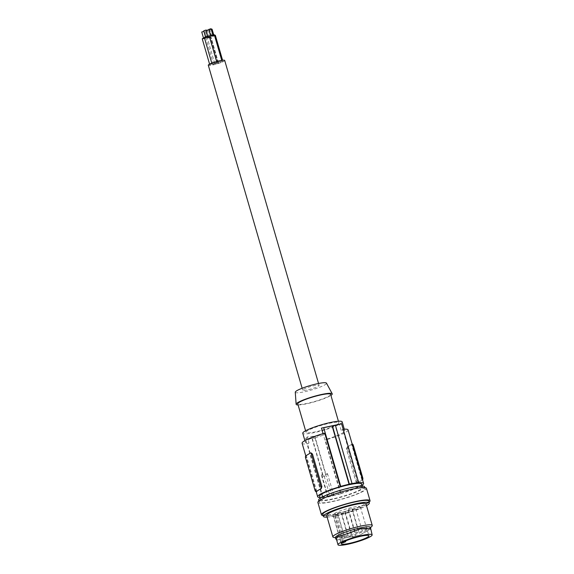 <?xml version="1.0" encoding="UTF-8"?>
<svg xmlns="http://www.w3.org/2000/svg" width="574" height="574" viewBox="0 0 574 574"><rect width="100%" height="100%" fill="white"/><g stroke="black" fill="none" stroke-linecap="round" stroke-linejoin="round"><path stroke-width="0.43" stroke-dasharray="2.87 2.15" d="M210.88 35.724L212.94 35.201L210.88 35.724M214.324 34.799A2.561 0.366 -16.2 0 1 214.102 35.036A2.561 0.366 -16.2 0 1 211.39 36.019A2.561 0.366 -16.2 0 1 209.402 36.227M203.727 38.379L205.786 37.855L203.727 38.379M204.437 37.87A2.561 0.366 -16.2 0 1 207.171 37.454A2.561 0.366 -16.2 0 1 206.949 37.683A2.561 0.366 -16.2 0 1 204.236 38.673A2.561 0.366 -16.2 0 1 202.249 38.881M303.424 389.344A8.545 1.213 -16.2 0 1 312.471 386.058A8.545 1.213 -16.2 0 1 319.101 385.362A8.545 1.213 -16.2 0 1 318.369 386.144A8.545 1.213 -16.2 0 1 309.314 389.43A8.545 1.213 -16.2 0 1 302.685 390.126A8.545 1.213 -16.2 0 1 303.424 389.344M224.699 60.442A8.545 1.213 -16.2 0 1 223.968 61.224A8.545 1.213 -16.2 0 1 214.92 64.51A8.545 1.213 -16.2 0 1 208.29 65.206M205.585 31.34L207.644 30.817L205.585 31.34M341.788 542.961A14.436 2.052 163.8 0 1 341.135 542.817L343.015 542.172M366.018 503.986A20.506 2.913 -16.2 0 1 365.954 504.41A20.506 2.913 -16.2 0 1 353.225 510.58A20.506 2.913 -16.2 0 1 326.635 515.43M327.123 517.109A23.929 3.394 163.8 0 0 354.373 510.731A23.929 3.394 163.8 0 0 366.506 505.665M371.844 526.329A20.506 2.913 -16.2 0 1 359.46 532.055A20.506 2.913 -16.2 0 1 334.219 537.494A20.506 2.913 -16.2 0 1 333.688 537.415M370.409 527.363A18.203 2.583 -16.2 0 1 370.043 528.137A18.203 2.583 -16.2 0 1 354.373 534.71A18.203 2.583 -16.2 0 1 336.651 538.053A18.203 2.583 -16.2 0 1 336.177 537.974A18.203 2.583 -16.2 0 1 335.453 537.522M336.278 538.649L337.239 540.084L345.921 537.816L359.64 535.248L369.096 529.895M337.132 540.069L336.601 539.933M212.064 29.181L209.905 29.805L211.218 29.26M206.009 30.049L203.985 30.709M205.836 37.066L207.896 36.542L205.836 37.066M210.019 64.64A2.561 0.366 -16.2 0 1 212.732 63.657A2.561 0.366 -16.2 0 1 214.726 63.441A2.561 0.366 -16.2 0 1 214.504 63.678A2.561 0.366 -16.2 0 1 211.792 64.668A2.561 0.366 -16.2 0 1 209.797 64.876A2.561 0.366 -16.2 0 1 210.019 64.64M212.129 63.334A2.561 0.366 -16.2 0 1 214.841 62.344A2.561 0.366 -16.2 0 1 216.828 62.136A2.561 0.366 -16.2 0 1 216.613 62.372A2.561 0.366 -16.2 0 1 213.894 63.355A2.561 0.366 -16.2 0 1 211.906 63.563A2.561 0.366 -16.2 0 1 212.129 63.334M213.765 64.101A2.561 0.366 -16.2 0 1 216.477 63.118A2.561 0.366 -16.2 0 1 218.464 62.91A2.561 0.366 -16.2 0 1 218.249 63.147A2.561 0.366 -16.2 0 1 215.53 64.13A2.561 0.366 -16.2 0 1 213.542 64.338A2.561 0.366 -16.2 0 1 213.765 64.101M214.848 63.176L218.299 62.301L214.848 63.176M218.185 62.466A2.561 0.366 -16.2 0 1 220.897 61.475A2.561 0.366 -16.2 0 1 222.884 61.267A2.561 0.366 -16.2 0 1 222.669 61.504A2.561 0.366 -16.2 0 1 219.95 62.487A2.561 0.366 -16.2 0 1 217.962 62.695A2.561 0.366 -16.2 0 1 218.185 62.466M217.173 61.985A2.561 0.366 -16.2 0 1 219.885 61.002A2.561 0.366 -16.2 0 1 221.88 60.794A2.561 0.366 -16.2 0 1 221.657 61.023A2.561 0.366 -16.2 0 1 218.938 62.014A2.561 0.366 -16.2 0 1 216.95 62.222A2.561 0.366 -16.2 0 1 217.173 61.985M337.512 539.919L346.1 537.723L359.64 535.248M368.73 529.989L359.496 535.212M350.542 536.145L348.325 536.554L350.542 536.145M341.135 542.817L333.343 515.115L337.713 514.046L345.534 540.966M342.513 542.99L334.721 515.294A14.185 2.016 163.8 0 0 347.177 512.84A14.185 2.016 163.8 0 0 359.073 508.234A14.185 2.016 163.8 0 0 360.293 506.928A14.185 2.016 163.8 0 0 349.279 508.09A14.185 2.016 163.8 0 0 334.262 513.543A14.185 2.016 163.8 0 0 333.049 514.842A14.185 2.016 163.8 0 0 333.343 515.115M344.457 542.33L336.436 514.706L334.721 515.294M209.28 36.14A2.561 0.366 -16.2 0 1 209.058 36.377A2.561 0.366 -16.2 0 1 206.346 37.36A2.561 0.366 -16.2 0 1 204.358 37.575M346.474 535.628L344.257 536.037L346.474 535.628M339.772 512.56L337.555 512.962L339.772 512.56M354.797 536.955L352.579 537.357L354.797 536.955M347.241 510.96L345.031 511.362L347.241 510.96M361.419 532.428L359.202 532.837L361.419 532.428M354.718 509.36L352.501 509.762L354.718 509.36M357.358 531.911L355.141 532.32L357.358 531.911M350.649 508.844L348.44 509.246L350.649 508.844M343.84 513.077L341.623 513.479L343.84 513.077M370.89 529.02L370.481 529.135M336.436 514.706L337.713 514.046M208.864 29.805L206.102 30.365M332.769 498.899A21.877 3.107 -16.2 0 1 320.601 499.559A21.877 3.107 -16.2 0 1 350.441 488.015A21.877 3.107 -16.2 0 1 362.61 487.355A21.877 3.107 -16.2 0 1 332.769 498.899M364.583 486.781A23.929 3.394 -16.2 0 1 349.652 494.479A23.929 3.394 -16.2 0 1 346.187 495.62A23.929 3.394 -16.2 0 1 318.627 500.133M317.881 502.465A25.292 3.588 163.8 0 0 347.012 497.694A25.292 3.588 163.8 0 0 349.882 496.761A25.292 3.588 163.8 0 0 366.463 488.352M323.105 515.552A25.292 3.588 163.8 0 0 353.469 509.109A25.292 3.588 163.8 0 0 369.06 502.2M211.053 28.7L209.029 29.36M322.782 514.433A23.929 3.394 163.8 0 0 350.341 509.92A23.929 3.394 163.8 0 0 353.806 508.779A23.929 3.394 163.8 0 0 368.738 501.08M207.472 37.841L209.532 37.317L207.472 37.841M211.892 36.198L213.951 35.674L211.892 36.198M206.209 38.114A2.561 0.366 -16.2 0 1 208.929 37.123A2.561 0.366 -16.2 0 1 210.916 36.915A2.561 0.366 -16.2 0 1 210.694 37.152A2.561 0.366 -16.2 0 1 207.982 38.135A2.561 0.366 -16.2 0 1 205.994 38.343A2.561 0.366 -16.2 0 1 206.209 38.114M215.336 35.272A2.561 0.366 -16.2 0 1 215.114 35.509A2.561 0.366 -16.2 0 1 212.402 36.499A2.561 0.366 -16.2 0 1 210.414 36.707A2.561 0.366 -16.2 0 1 210.629 36.471A2.561 0.366 -16.2 0 1 214.454 35.251M203.899 31.355L201.876 32.015M334.125 494.386A23.929 3.394 163.8 0 0 319.194 502.085A23.929 3.394 163.8 0 0 346.753 497.572A23.929 3.394 163.8 0 0 350.219 496.431A23.929 3.394 163.8 0 0 365.15 488.732A23.929 3.394 163.8 0 0 334.125 494.386M295.273 392.207A16.259 2.31 163.8 0 0 304.407 391.769A16.259 2.31 163.8 0 0 326.477 383.145M298.093 404.95A18.799 2.669 163.8 0 0 306.703 403.773A18.799 2.669 163.8 0 0 330.918 395.414M330.61 394.345A17.091 2.425 -16.2 0 1 307.384 403.35A17.091 2.425 -16.2 0 1 297.784 403.888M329.275 423.311A17.091 2.425 -16.2 0 1 338.868 422.78A17.091 2.425 -16.2 0 1 315.643 431.777A17.091 2.425 -16.2 0 1 306.042 432.315A17.091 2.425 -16.2 0 1 329.275 423.311M342.154 421.825A20.506 2.913 -16.2 0 1 314.279 432.624A20.506 2.913 -16.2 0 1 302.763 433.27M324.733 433.148L323.198 434.102A20.506 2.913 -16.2 0 0 305.39 442.303A20.506 2.913 -16.2 0 0 309.027 442.898L307.291 436.914L315.284 436.096L325.228 433.076A119.636 53.54 -102.1 0 0 323.471 435.121L340.526 493.812L340.978 493.532L325.429 440.014L326.965 439.06L325.228 433.076M323.198 434.102L323.062 433.635M321.462 428.111L324.195 427.522M302.103 443.257A23.929 3.394 163.8 0 0 307.492 443.853L309.027 442.898M307.291 436.914A119.636 53.54 -102.1 0 0 305.54 438.966L322.588 497.651L323.04 497.371L307.492 443.853M322.588 497.651A24.955 3.544 -16.2 0 0 327.689 496.876L321.311 474.92L322.215 476.528L324.202 476.198L326.204 475.674L327.489 473.6L325.867 474.167L315.269 437.668A119.636 53.54 -102.1 0 0 315.033 437.984L312.048 438.622A119.636 53.54 -102.1 0 1 312.278 438.306L305.54 438.966M321.311 474.92L322.882 474.813L322.796 475.631L325.788 474.992L325.867 474.167M322.796 475.631L312.048 438.622M322.882 474.813L312.278 438.306M327.689 496.876L328.17 497.019L322.215 476.528M361.634 483.99A21.877 3.107 -16.2 0 1 331.794 495.534A21.877 3.107 -16.2 0 1 319.618 496.194M328.17 497.019L333.86 495.556A24.955 3.544 163.8 0 0 340.526 493.812M362.022 485.31A23.929 3.394 -16.2 0 1 340.978 493.532M320.005 497.522A23.929 3.394 163.8 0 0 323.04 497.371M324.202 476.198L330.129 496.61M333.86 495.556L327.489 473.6M332.159 496.166L326.204 475.674M326.965 439.06A20.506 2.913 -16.2 0 0 344.773 430.859A20.506 2.913 -16.2 0 0 341.128 430.263L342.671 429.302A23.929 3.394 -16.2 0 1 343.187 429.259M348.059 429.904A23.929 3.394 -16.2 0 1 325.429 440.014M341.128 430.263L339.392 424.272A119.636 53.54 77.9 0 1 339.937 424.15M358.219 482.82L342.671 429.302M352.049 483.609L335.123 425.334M310.297 453.051L310.886 452.922A23.929 3.394 163.8 0 0 308.044 454.443A23.929 3.394 163.8 0 0 306.387 455.72L316.769 491.459M337.742 424.624L339.392 424.272M352.142 444.089L351.553 444.219A23.929 3.394 -16.2 0 1 349.896 445.489L352.142 444.089A1.708 0.768 -102.1 0 1 352.178 444.075L351.553 444.219L361.936 479.957A23.929 3.394 -16.2 0 1 360.278 481.227A23.929 3.394 -16.2 0 1 357.437 482.748L358.025 482.626A1.708 0.768 -102.1 0 1 357.911 482.669L357.265 482.813L355.866 481.643L346.423 449.148L347.435 448.933A1.708 0.768 77.9 0 1 347.643 446.881L349.896 445.489A23.929 3.394 -16.2 0 1 347.055 447.01L346.423 449.148M355.866 481.643L356.877 481.421A1.708 0.768 -102.1 0 0 357.911 482.669M356.877 481.421L347.435 448.933M362.56 479.807A1.708 0.768 77.9 0 1 362.524 479.828L358.025 482.626M315.269 437.668L323.471 435.121M325.788 474.992L315.033 437.984M343.073 542.143L335.058 514.534M306.387 455.72L305.798 455.842M306.602 457.672L305.59 457.894M316.037 490.167L315.026 490.383M361.936 479.957L362.524 479.828M347.055 447.01L347.643 446.881M319.101 385.362L318.548 383.475M370.043 528.137L370.503 527.678M333.049 514.842L341.193 543.836M340.841 512.015L347.543 535.083M348.31 510.415L355.866 536.403M355.787 508.815L362.488 531.883M351.719 508.291L358.42 531.366M344.902 512.532L351.604 535.599M218.299 62.301L210.536 35.574M209.532 37.317L207.644 30.817M213.951 35.674L213.679 34.741M222.884 61.267L222.59 60.248M221.88 60.794L221.751 60.363M205.786 37.855L205.514 36.908M216.828 62.136L216.649 61.518M214.726 63.441L207.171 37.454M318.871 500.966L319.194 502.085M218.464 62.91L210.916 36.915M338.868 422.78L338.423 421.23M305.39 442.303L304.902 440.624M320.601 499.559L320.213 498.239M316.152 491.609L305.77 455.864M348.44 509.246L355.141 532.32M216.95 62.222L216.742 61.49M214.69 63.348L205.248 30.86M336.177 537.974L335.546 537.831M364.827 487.613L365.15 488.732M344.773 430.859L344.285 429.18M302.685 390.126L302.139 388.246M213.542 64.338L205.994 38.343M345.031 511.362L352.579 537.357M306.042 432.315L305.598 430.773M337.555 512.962L344.257 536.037M341.623 513.479L348.325 536.554M217.962 62.695L210.414 36.707M207.372 37.941L205.485 31.448M362.61 487.355L362.23 486.034M352.501 509.762L359.202 532.837M209.797 64.876L209.575 64.109M211.906 63.563L211.777 63.133M360.293 506.928L368.946 535.772M211.792 36.306L209.905 29.805"/><path stroke-width="0.86" d="M216.742 61.49L209.402 36.227A2.561 0.366 -16.2 0 1 209.618 35.99A2.561 0.366 -16.2 0 1 212.337 35.007A2.561 0.366 -16.2 0 1 214.324 34.799L221.751 60.363M209.575 64.109L202.249 38.881A2.561 0.366 -16.2 0 1 202.471 38.645A2.561 0.366 -16.2 0 1 204.437 37.87M302.139 388.246L208.29 65.206A8.545 1.213 -16.2 0 1 209.022 64.424A8.545 1.213 -16.2 0 1 218.07 61.138A8.545 1.213 -16.2 0 1 224.699 60.442L318.548 383.475M343.015 542.172L345.735 541.669L342.513 542.99A14.436 2.052 163.8 0 1 341.788 542.961M335.546 537.831L333.688 537.415A20.506 2.913 -16.2 0 1 332.87 536.898L326.635 515.43A20.506 2.913 -16.2 0 1 339.428 508.829A20.506 2.913 -16.2 0 1 366.018 503.986L372.261 525.454A20.506 2.913 -16.2 0 1 371.844 526.329L370.503 527.678M366.506 505.665A23.929 3.394 163.8 0 0 369.304 503.032A23.929 3.394 163.8 0 0 338.28 508.679A23.929 3.394 163.8 0 0 331.614 511.169A23.929 3.394 163.8 0 0 323.349 516.378A23.929 3.394 163.8 0 0 327.123 517.109M332.87 536.898A20.506 2.913 -16.2 0 1 345.663 530.297A20.506 2.913 -16.2 0 1 370.904 524.851A20.506 2.913 -16.2 0 1 372.261 525.454M337.132 540.069L335.933 539.18L335.453 537.522A18.203 2.583 -16.2 0 1 349.315 530.835A18.203 2.583 -16.2 0 1 369.211 526.832A18.203 2.583 -16.2 0 1 370.409 527.363L372.139 534.846A17.772 2.526 163.8 0 0 362.158 535.406A17.772 2.526 163.8 0 0 342.893 541.426A17.772 2.526 163.8 0 0 338 544.762A17.772 2.526 163.8 0 0 347.98 544.209A17.772 2.526 163.8 0 0 372.139 534.846M337.268 536.712L336.278 538.649L337.268 536.712L347.399 533.691L360.443 528.798L366.147 528.417L369.907 528.869L360.443 528.798M211.218 29.26L212.064 29.181L213.679 34.741M203.985 30.709L206.009 30.049L207.802 36.227M342.434 542.509A14.45 2.052 163.8 0 0 341.573 543.14A14.45 2.052 163.8 0 0 341.193 543.836A14.45 2.052 163.8 0 0 352.393 542.66A14.45 2.052 163.8 0 0 367.712 537.099A14.45 2.052 163.8 0 0 368.946 535.772A14.45 2.052 163.8 0 0 357.731 536.955A14.45 2.052 163.8 0 0 342.434 542.509M211.777 63.133L204.358 37.575A2.561 0.366 -16.2 0 1 204.574 37.339A2.561 0.366 -16.2 0 1 207.293 36.349A2.561 0.366 -16.2 0 1 209.28 36.14L216.649 61.518M336.278 538.649L338 544.762M337.641 536.647L347.399 533.691M360.278 528.919L347.535 533.698M370.424 529.128L369.52 528.991M369.907 528.869L370.833 529.013M206.102 30.365L208.864 29.805L210.536 35.574M318.871 500.966L318.627 500.133A23.929 3.394 -16.2 0 1 333.559 492.435A23.929 3.394 -16.2 0 1 364.583 486.781L364.827 487.613M369.06 502.2A25.292 3.588 163.8 0 0 370.051 500.7L366.463 488.352A25.292 3.588 163.8 0 0 334.463 494.056A25.292 3.588 163.8 0 0 317.881 502.465L321.469 514.813A25.292 3.588 163.8 0 0 323.105 515.552M370.051 500.7A25.292 3.588 163.8 0 0 354.876 501.705A25.292 3.588 163.8 0 0 338.05 506.404A25.292 3.588 163.8 0 0 321.469 514.813M209.029 29.36L211.053 28.7L212.854 34.885M369.304 503.032L368.738 501.08A23.929 3.394 163.8 0 0 337.713 506.734A23.929 3.394 163.8 0 0 322.782 514.433L323.349 516.378M214.454 35.251A2.561 0.366 -16.2 0 1 215.336 35.272L222.59 60.248M201.876 32.015L203.899 31.355L205.514 36.908M330.918 395.414A18.799 2.669 163.8 0 0 332.217 393.793L326.477 383.145A16.259 2.31 163.8 0 0 317.379 383.719A16.259 2.31 163.8 0 0 295.273 392.207L296.127 404.283A18.799 2.669 163.8 0 0 298.093 404.95M332.217 393.793A18.799 2.669 163.8 0 0 321.691 394.46A18.799 2.669 163.8 0 0 296.127 404.283M305.598 430.773L297.784 403.888A17.091 2.425 -16.2 0 1 321.01 394.883A17.091 2.425 -16.2 0 1 330.61 394.345L338.423 421.23M304.902 440.624L302.763 433.27A20.506 2.913 -16.2 0 1 330.638 422.464A20.506 2.913 -16.2 0 1 342.154 421.825L344.285 429.18M323.062 433.635L321.462 428.111A119.636 53.54 77.9 0 1 322 427.989A119.636 53.54 77.9 0 1 323.686 427.695L332.131 425.98A119.636 53.54 77.9 0 1 332.446 425.944L335.438 425.305L352.049 483.609A24.955 3.544 -16.2 0 1 358.664 482.54L341.616 423.856L335.123 425.334A119.636 53.54 77.9 0 1 335.438 425.305M322 427.989L339.937 424.15A119.636 53.54 77.9 0 1 341.616 423.856M352.321 483.437A25.636 3.638 -16.2 0 0 349.336 484.076L349.064 484.248A24.955 3.544 163.8 0 0 340.734 486.379L340.282 486.659L324.733 433.148A23.929 3.394 163.8 0 0 302.103 443.257L305.77 455.864M320.213 498.239L319.618 496.194A21.877 3.107 -16.2 0 1 349.466 484.65A21.877 3.107 -16.2 0 1 361.634 483.99L362.23 486.034M358.664 482.54L358.219 482.82A23.929 3.394 -16.2 0 1 363.607 483.416A23.929 3.394 -16.2 0 1 362.022 485.31M340.282 486.659A23.929 3.394 163.8 0 0 317.652 496.768A23.929 3.394 163.8 0 0 320.005 497.522M343.187 429.259A23.929 3.394 -16.2 0 1 348.059 429.904L363.607 483.416M349.336 484.076L332.446 425.944M349.064 484.248L332.131 425.98M340.734 486.379L323.686 427.695M310.412 453.001L311.058 452.864L312.464 454.034L321.899 486.522L321.268 488.661A23.929 3.394 163.8 0 0 318.434 490.189A23.929 3.394 163.8 0 0 316.769 491.459L316.181 491.581A1.708 0.768 -102.1 0 1 316.066 491.631A1.708 0.768 -102.1 0 1 315.026 490.383L305.59 457.894A1.708 0.768 77.9 0 1 305.798 455.842L310.297 453.051A1.708 0.768 -102.1 0 1 310.412 453.001A1.708 0.768 -102.1 0 1 311.452 454.249L320.888 486.745A1.708 0.768 77.9 0 1 320.679 488.79L316.181 491.581L317.652 496.768M352.572 445.446L353.297 445.288A1.708 0.768 -102.1 0 0 352.257 444.039A1.708 0.768 -102.1 0 0 352.178 444.075L352.257 444.039M353.297 445.288L362.739 477.783A1.708 0.768 77.9 0 1 362.56 479.807M312.464 454.034L311.452 454.249M321.899 486.522L320.888 486.745M321.268 488.661L320.679 488.79M362.015 477.934L362.739 477.783M345.534 540.966L345.735 541.669M316.719 491.495L316.066 491.631M210.694 35.509L208.893 29.324M203.54 38.164L201.739 31.979M205.643 36.858L203.849 30.673"/></g></svg>
